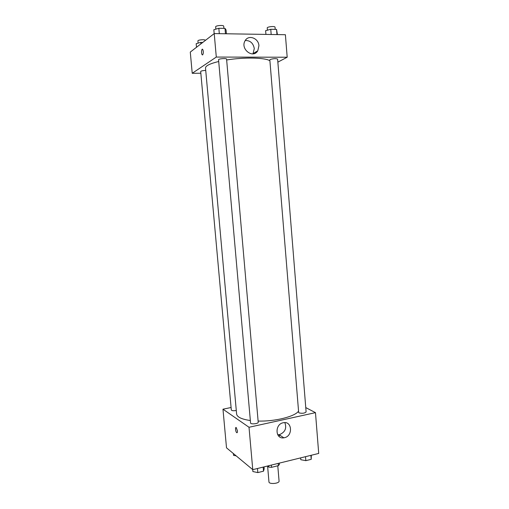 <?xml version="1.0" encoding="UTF-8"?>
<svg xmlns="http://www.w3.org/2000/svg" width="509" height="509" viewBox="0 0 509 509"><rect width="100%" height="100%" fill="white"/><g stroke="black" fill="none" stroke-linecap="round" stroke-linejoin="round"><path stroke-width="0.76" d="M267.607 466.187L268.962 481.908C268.924 484.536 279.556 483.626 279.072 481.043L277.774 465.786M278.194 463.4L278.385 465.64L271.577 467.319L268.803 467.128L267.429 466.053M278.385 465.64L279.396 464.513L279.276 463.139M271.386 465.08L271.577 467.319M268.688 465.741L268.803 467.128M278.538 435.92L280.313 435.513M305.763 407.582L315.472 412.653L318.717 453.436L252.763 469.654L226.511 447.837L222.974 409.191L231.086 407.518M237.436 430.818C237.518 432.281 237.289 432.898 236.742 432.669C235.54 431.976 235.012 426.637 236.233 427.566L237.436 430.818M315.472 412.653L249.016 427.267L252.763 469.654M249.016 427.267L222.974 409.191M236.24 427.566C235.012 426.637 235.546 431.976 236.742 432.669L237.022 432.739M284.423 437.708L283.85 437.816C275.14 439.439 274.612 424.035 283.354 422.731C292.115 420.689 293.19 436.048 284.423 437.708M277.698 434.731L279.619 434.584C285.142 432.179 286.879 428.19 284.843 422.623M299.057 412.888C302.327 413.626 304.681 413.295 306.113 411.908L277.615 59.12C275.935 58.382 273.454 58.51 270.177 59.496L269.834 59.871L298.662 412.43L299.057 412.888M205.738 70.446C202.811 70.547 201.125 70.904 200.686 71.508L231.315 409.999C231.856 410.776 233.516 410.935 236.284 410.483M250.562 422.979C250.504 424.544 258.547 423.793 258.216 422.266L226.581 59.127C226.69 58.032 218.259 58.713 218.558 59.782L250.562 422.979M218.705 61.5C209.924 63.638 205.528 65.801 205.515 67.996L236.602 414.002C237.086 417.106 241.667 419.282 250.345 420.517M258.114 421.064C275.076 421.586 295.067 416.521 298.554 411.119M226.651 59.967C244.116 57.091 265.552 57.6 269.91 60.787M200.839 73.232L192.224 73.296L190.283 52.083L214.219 33.581L216.3 57.065L192.224 73.296M277.857 62.136L287.191 57.224L216.3 57.065M255.034 52.414L255.893 52.771M255.862 52.414L257.134 51.657M287.191 57.224L285.396 34.72L214.219 33.581M258.922 45.74L257.789 50.76C253.1 59.171 239.962 48.953 245.096 40.758C248.392 34.358 258.636 38.118 258.922 45.74M202.697 54.851L202.245 54.813C201.1 53.929 201.519 48.164 202.652 49.316C203.549 51.25 203.562 53.095 202.697 54.851M252.967 53.859L254.296 48.584C253.24 43.131 250.231 40.434 245.262 40.491M202.652 49.316C201.526 48.164 201.1 53.929 202.245 54.813L202.499 54.921M277.418 34.593L276.546 29.388L270.763 29.28L265.622 30.68L265.927 34.408M276.546 29.388L276.966 34.587M270.763 29.28L271.182 34.491M267.41 30.19L267.225 27.957C266.926 26.729 275.134 25.921 275.038 27.187L275.21 29.363M226.397 33.772L226.066 29.955L224.997 28.402L218.838 28.281L213.837 29.732L214.181 33.613M224.997 28.402L225.462 33.759M218.838 28.281L219.309 33.658M215.854 29.147L215.651 26.856C215.332 25.539 223.801 24.865 223.712 26.207L223.903 28.377M202.786 42.419L200.737 42.393L196.181 43.666L196.506 47.273M200.737 42.393L200.87 43.895M198.116 43.125L197.918 40.93C197.626 39.797 205.515 39.212 205.426 40.376L205.426 40.376M311.311 455.262L311.209 459.328L305.845 460.658L300.794 459.716L300.641 457.884M310.891 455.364L311.209 459.328M305.521 456.681L305.845 460.658M264.025 466.887L264.19 468.757L263.516 471.175L257.828 472.587L252.884 471.55L252.712 469.616M263.159 467.103L263.516 471.175M257.471 468.496L257.828 472.587M236.163 455.86L233.529 455.345L233.37 453.538M283.85 437.816L279.053 434.686M257.789 50.76L253.183 53.528"/></g></svg>
